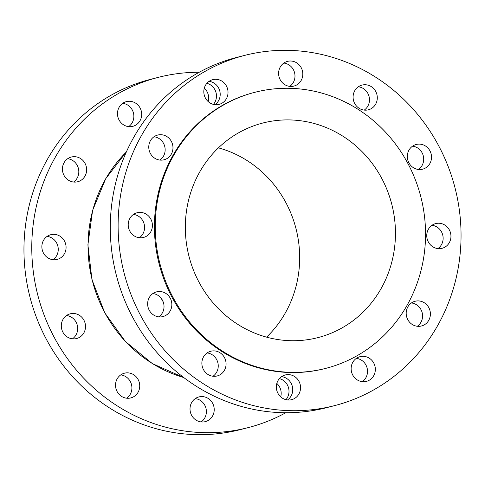 <?xml version="1.0" encoding="UTF-8"?>
<svg xmlns="http://www.w3.org/2000/svg" width="485" height="485" viewBox="0 0 485 485"><rect width="100%" height="100%" fill="white"/><g stroke="black" fill="none" stroke-linecap="round" stroke-linejoin="round"><path stroke-width="0.73" d="M204.209 94.884A12.762 12.058 75.7 0 0 219.068 104.39A12.762 12.058 75.7 0 0 227.635 89.155A12.762 12.058 75.7 0 0 212.776 79.649A12.762 12.058 75.7 0 0 204.209 94.884M214.976 104.669A12.762 12.058 75.7 0 0 219.814 91.144A12.762 12.058 75.7 0 0 209.047 81.359M149.156 150.289A12.762 12.058 75.7 0 0 164.021 159.789A12.762 12.058 75.7 0 0 172.587 144.56A12.762 12.058 75.7 0 0 157.728 135.054A12.762 12.058 75.7 0 0 149.156 150.289M159.923 160.074A12.762 12.058 75.7 0 0 164.761 146.549A12.762 12.058 75.7 0 0 153.994 136.764M128.598 227.956A12.762 12.058 75.7 0 0 143.457 237.462A12.762 12.058 75.7 0 0 152.023 222.227A12.762 12.058 75.7 0 0 137.164 212.727A12.762 12.058 75.7 0 0 128.598 227.956M139.365 237.741A12.762 12.058 75.7 0 0 144.197 224.215A12.762 12.058 75.7 0 0 133.43 214.431M148.028 307.084A12.762 12.058 75.7 0 0 162.893 316.584A12.762 12.058 75.7 0 0 171.46 301.355A12.762 12.058 75.7 0 0 156.6 291.849A12.762 12.058 75.7 0 0 148.028 307.084M158.795 316.869A12.762 12.058 75.7 0 0 163.633 303.343A12.762 12.058 75.7 0 0 152.866 293.558M202.257 366.46A12.762 12.058 75.7 0 0 217.116 375.966A12.762 12.058 75.7 0 0 225.683 360.731A12.762 12.058 75.7 0 0 210.823 351.225A12.762 12.058 75.7 0 0 202.257 366.46M213.024 376.245A12.762 12.058 75.7 0 0 217.856 362.719A12.762 12.058 75.7 0 0 207.089 352.934M276.741 390.183A12.762 12.058 75.7 0 0 291.6 399.682A12.762 12.058 75.7 0 0 300.166 384.453A12.762 12.058 75.7 0 0 285.307 374.947A12.762 12.058 75.7 0 0 276.741 390.183M287.508 399.967A12.762 12.058 75.7 0 0 292.346 386.442A12.762 12.058 75.7 0 0 281.579 376.657M351.528 371.892A12.762 12.058 75.7 0 0 366.387 381.392A12.762 12.058 75.7 0 0 374.953 366.163A12.762 12.058 75.7 0 0 360.094 356.657A12.762 12.058 75.7 0 0 351.528 371.892M362.295 381.677A12.762 12.058 75.7 0 0 367.133 368.151A12.762 12.058 75.7 0 0 356.366 358.366M406.575 316.487A12.762 12.058 75.7 0 0 421.441 325.993A12.762 12.058 75.7 0 0 430.007 310.758A12.762 12.058 75.7 0 0 415.148 301.252A12.762 12.058 75.7 0 0 406.575 316.487M417.342 326.272A12.762 12.058 75.7 0 0 422.18 312.746A12.762 12.058 75.7 0 0 411.413 302.961M427.139 238.82A12.762 12.058 75.7 0 0 441.999 248.32A12.762 12.058 75.7 0 0 450.571 233.091A12.762 12.058 75.7 0 0 435.706 223.585A12.762 12.058 75.7 0 0 427.139 238.82M437.906 248.605A12.762 12.058 75.7 0 0 442.744 235.079A12.762 12.058 75.7 0 0 431.977 225.295M407.703 159.692A12.762 12.058 75.7 0 0 422.568 169.198A12.762 12.058 75.7 0 0 431.135 153.963A12.762 12.058 75.7 0 0 416.275 144.463A12.762 12.058 75.7 0 0 407.703 159.692M418.47 169.477A12.762 12.058 75.7 0 0 423.308 155.952A12.762 12.058 75.7 0 0 412.541 146.167M353.48 100.316A12.762 12.058 75.7 0 0 368.339 109.822A12.762 12.058 75.7 0 0 376.912 94.587A12.762 12.058 75.7 0 0 362.046 85.081A12.762 12.058 75.7 0 0 353.48 100.316M364.247 110.101A12.762 12.058 75.7 0 0 369.085 96.576A12.762 12.058 75.7 0 0 358.318 86.791M141.299 111.12A12.762 12.058 -104.3 0 1 132.732 126.355A12.762 12.058 -104.3 0 1 117.867 116.849A12.762 12.058 -104.3 0 1 126.439 101.614A12.762 12.058 -104.3 0 1 141.299 111.12M128.634 126.633A12.762 12.058 75.7 0 0 133.472 113.108A12.762 12.058 75.7 0 0 122.705 103.323M86.245 166.519A12.762 12.058 -104.3 0 1 77.679 181.754A12.762 12.058 -104.3 0 1 62.82 172.254A12.762 12.058 -104.3 0 1 71.386 157.019A12.762 12.058 -104.3 0 1 86.245 166.519M73.587 182.039A12.762 12.058 75.7 0 0 78.425 168.513A12.762 12.058 75.7 0 0 67.657 158.728M65.687 244.191A12.762 12.058 -104.3 0 1 57.115 259.426A12.762 12.058 -104.3 0 1 42.256 249.92A12.762 12.058 -104.3 0 1 50.822 234.685A12.762 12.058 -104.3 0 1 65.687 244.191M53.023 259.705A12.762 12.058 75.7 0 0 57.86 246.18A12.762 12.058 75.7 0 0 47.093 236.395M85.117 323.313A12.762 12.058 -104.3 0 1 76.551 338.548A12.762 12.058 -104.3 0 1 61.692 329.048A12.762 12.058 -104.3 0 1 70.258 313.813A12.762 12.058 -104.3 0 1 85.117 323.313M72.459 338.833A12.762 12.058 75.7 0 0 77.297 325.308A12.762 12.058 75.7 0 0 66.53 315.523M139.347 382.695A12.762 12.058 -104.3 0 1 130.774 397.924A12.762 12.058 -104.3 0 1 115.915 388.424A12.762 12.058 -104.3 0 1 124.481 373.189A12.762 12.058 -104.3 0 1 139.347 382.695M126.682 398.209A12.762 12.058 75.7 0 0 131.52 384.684A12.762 12.058 75.7 0 0 120.753 374.899M213.83 406.418A12.762 12.058 -104.3 0 1 205.264 421.647A12.762 12.058 -104.3 0 1 190.399 412.147A12.762 12.058 -104.3 0 1 198.971 396.912A12.762 12.058 -104.3 0 1 213.83 406.418M201.166 421.932A12.762 12.058 75.7 0 0 206.004 408.406A12.762 12.058 75.7 0 0 195.237 398.621M279.402 378.621A12.762 12.058 -104.3 0 1 288.617 388.121A12.762 12.058 -104.3 0 1 285.956 399.688M280.7 396.863A12.762 12.058 75.7 0 0 280.791 390.116A12.762 12.058 75.7 0 0 276.832 383.435M278.996 76.594A12.762 12.058 75.7 0 0 293.855 86.1A12.762 12.058 75.7 0 0 302.422 70.865A12.762 12.058 75.7 0 0 287.563 61.359A12.762 12.058 75.7 0 0 278.996 76.594M289.763 86.378A12.762 12.058 75.7 0 0 294.601 72.853A12.762 12.058 75.7 0 0 283.834 63.068M206.871 83.323A12.762 12.058 -104.3 0 1 216.086 92.829A12.762 12.058 -104.3 0 1 213.424 104.39M208.168 101.565A12.762 12.058 75.7 0 0 208.259 94.817A12.762 12.058 75.7 0 0 204.3 88.137M199.196 72.277A180.796 170.847 75.7 0 0 158.668 77.267A180.796 170.847 75.7 0 0 37.29 293.073A180.796 170.847 75.7 0 0 247.817 427.703A180.796 170.847 75.7 0 0 285.804 412.723M158.668 77.267L150.847 79.261A180.796 170.847 75.7 0 0 29.464 295.068A180.796 170.847 75.7 0 0 239.99 429.692L247.817 427.703M188.707 255.189A110.774 104.675 75.7 0 0 317.699 337.675A110.774 104.675 75.7 0 0 392.074 205.446A110.774 104.675 75.7 0 0 263.082 122.96A110.774 104.675 75.7 0 0 188.707 255.189M266.574 337.142A110.774 104.675 75.7 0 0 296.293 229.811A110.774 104.675 75.7 0 0 218.426 147.858M255.255 92.205L254.449 92.411A142.511 134.666 75.7 0 0 158.771 262.518A142.511 134.666 75.7 0 0 324.714 368.636L325.526 368.43A142.511 134.666 75.7 0 0 421.204 198.323A142.511 134.666 75.7 0 0 255.255 92.205A142.511 134.666 75.7 0 0 159.577 262.312A142.511 134.666 75.7 0 0 325.526 368.43M245.01 55.308L237.183 57.297A180.796 170.847 75.7 0 0 115.8 273.103A180.796 170.847 75.7 0 0 326.332 407.733L334.153 405.739A180.796 170.847 75.7 0 0 455.536 189.932A180.796 170.847 75.7 0 0 245.01 55.308A180.796 170.847 75.7 0 0 123.626 271.109A180.796 170.847 75.7 0 0 334.153 405.739M126.349 151.975A133.151 125.821 75.7 0 0 92.083 279.566A133.151 125.821 75.7 0 0 183.73 377.524M144.433 229.447A133.151 125.821 -104.3 0 1 144.53 226.149M163.172 301.84A133.151 125.821 -104.3 0 1 161.208 298.317M183.809 377.585L152.369 363.611L125.373 341.488L104.742 312.801L91.95 279.602L87.9 244.84L92.599 210.411L105.73 178.692L126.391 151.884"/></g></svg>
